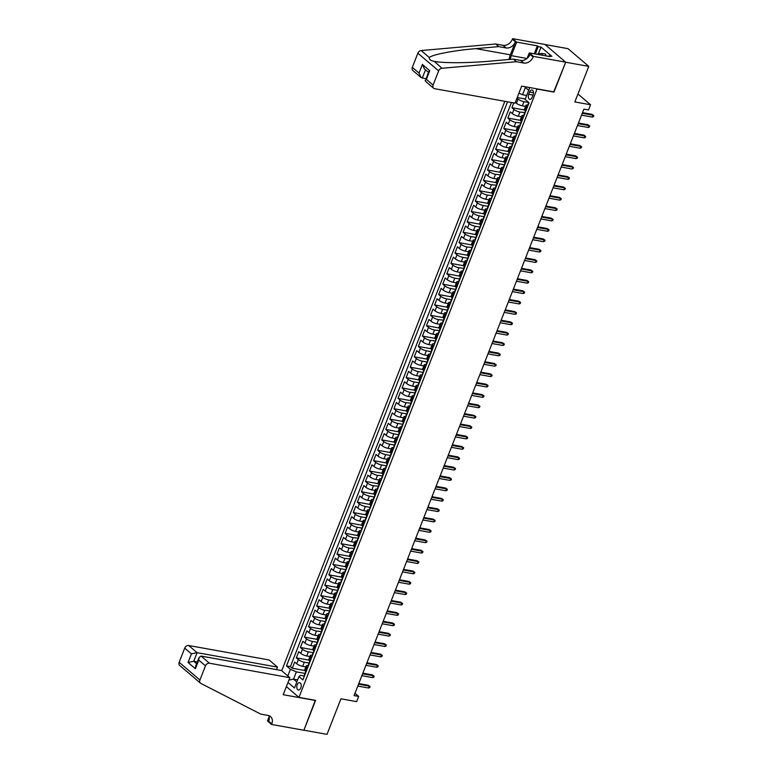 <?xml version="1.0" encoding="UTF-8"?>
<svg xmlns="http://www.w3.org/2000/svg" width="773" height="773" viewBox="0 0 773 773"><rect width="100%" height="100%" fill="white"/><g stroke="black" fill="none" stroke-linecap="round" stroke-linejoin="round"><path stroke-width="1.16" d="M300.813 687.864A3.701 2.155 -79.8 0 0 299.673 682.694A3.701 2.155 -79.8 0 0 297.228 684.801A3.701 2.155 -79.8 0 0 298.368 689.97A3.701 2.155 -79.8 0 0 300.813 687.864M504.846 101.302L281.701 670.713M545.013 44.534L568.01 48.66L588.775 66.381L574.841 101.939L590.553 104.761L577.953 94.006M286.368 686.617L298.967 697.372L315.597 700.357L303.905 730.195L327.008 734.35L340.941 698.802L356.643 701.623L358.682 696.434L354.971 693.265M553.729 91.871L565.672 62.236L588.775 66.381M517.214 97.553L525.292 99.012M513.803 102.915L511.919 107.718L524.432 109.959M521.485 116.771L518.277 116.192A4.619 1.208 21.4 0 1 512.344 113.612L510.296 111.872L507.851 118.095L520.364 120.346M517.417 127.149L514.209 126.579A4.619 1.208 21.4 0 1 508.276 123.999L506.228 122.25L503.783 128.473L516.296 130.724M513.349 137.536L510.141 136.956A4.619 1.208 21.4 0 1 504.209 134.376L502.16 132.627L499.716 138.86L512.228 141.101M509.281 147.914L506.073 147.334A4.619 1.208 21.4 0 1 500.141 144.754L498.092 143.005L495.648 149.237L508.161 151.489M505.213 158.291L502.006 157.721A4.619 1.208 21.4 0 1 496.073 155.141L494.024 153.392L491.58 159.615L504.093 161.866M501.146 168.669L497.938 168.099A4.619 1.208 21.4 0 1 492.005 165.519L489.956 163.77L487.512 169.992L500.025 172.244M497.078 179.056L493.87 178.476A4.619 1.208 21.4 0 1 487.937 175.896L485.879 174.147L483.444 180.38L495.957 182.621M493.01 189.433L489.802 188.854A4.619 1.208 21.4 0 1 483.869 186.274L481.811 184.525L479.376 190.757L491.889 193.008M488.942 199.811L485.734 199.241A4.619 1.208 21.4 0 1 479.801 196.661L477.743 194.912L475.308 201.135L487.821 203.386M484.874 210.188L481.666 209.618A4.619 1.208 21.4 0 1 475.733 207.038L473.675 205.289L471.24 211.522L483.753 213.763M480.806 220.576L477.598 219.996A4.619 1.208 21.4 0 1 471.665 217.416L469.607 215.667L467.172 221.899L479.685 224.141M476.738 230.953L473.53 230.373A4.619 1.208 21.4 0 1 467.597 227.793L465.539 226.054L463.104 232.277L475.617 234.528M472.67 241.331L469.462 240.761A4.619 1.208 21.4 0 1 463.529 238.181L461.471 236.432L459.036 242.654L471.549 244.906M468.602 251.718L465.394 251.138A4.619 1.208 21.4 0 1 459.462 248.558L457.403 246.809L454.968 253.042L467.481 255.283M464.534 262.095L461.326 261.516A4.619 1.208 21.4 0 1 455.384 258.936L453.336 257.187L450.901 263.419L463.414 265.67M460.466 272.473L457.258 271.903A4.619 1.208 21.4 0 1 451.316 269.323L449.268 267.574L446.833 273.797L459.346 276.048M456.399 282.85L453.191 282.28A4.619 1.208 21.4 0 1 447.248 279.7L445.2 277.951L442.765 284.174L455.278 286.425M452.331 293.238L449.123 292.658A4.619 1.208 21.4 0 1 443.18 290.078L441.132 288.329L438.697 294.561L451.21 296.803M448.263 303.615L445.055 303.035A4.619 1.208 21.4 0 1 439.112 300.455L437.064 298.707L434.629 304.939L447.142 307.19M444.195 313.993L440.987 313.423A4.619 1.208 21.4 0 1 435.044 310.843L432.996 309.094L430.561 315.316L443.074 317.568M440.127 324.37L436.919 323.8A4.619 1.208 21.4 0 1 430.976 321.22L428.928 319.471L426.493 325.704L439.006 327.945M436.059 334.757L432.851 334.178A4.619 1.208 21.4 0 1 426.909 331.598L424.86 329.849L422.425 336.081L434.938 338.332M431.991 345.135L428.783 344.565A4.619 1.208 21.4 0 1 422.841 341.985L420.792 340.236L418.357 346.459L430.87 348.71M427.923 355.512L424.715 354.942A4.619 1.208 21.4 0 1 418.773 352.362L416.724 350.613L414.289 356.836L426.802 359.087M423.855 365.9L420.647 365.32A4.619 1.208 21.4 0 1 414.705 362.74L412.656 360.991L410.221 367.223L422.734 369.465M419.787 376.277L416.579 375.697A4.619 1.208 21.4 0 1 410.637 373.117L408.588 371.369L406.154 377.601L418.666 379.852M415.719 386.655L412.511 386.085A4.619 1.208 21.4 0 1 406.569 383.505L404.521 381.756L402.086 387.978L414.599 390.23M411.651 397.032L408.444 396.462A4.619 1.208 21.4 0 1 402.501 393.882L400.453 392.133L398.018 398.366L410.531 400.607M407.584 407.419L404.376 406.84A4.619 1.208 21.4 0 1 398.433 404.26L396.385 402.511L393.95 408.743L406.463 410.985M403.516 417.797L400.308 417.217A4.619 1.208 21.4 0 1 394.365 414.637L392.317 412.898L389.882 419.121L402.395 421.372M399.448 428.174L396.24 427.604A4.619 1.208 21.4 0 1 390.297 425.024L388.249 423.275L385.814 429.498L398.327 431.749M395.38 438.562L392.172 437.982A4.619 1.208 21.4 0 1 386.229 435.402L384.181 433.653L381.746 439.885L394.259 442.127M391.312 448.939L388.104 448.359A4.619 1.208 21.4 0 1 382.162 445.779L380.113 444.031L377.678 450.263L390.191 452.514M387.244 459.317L384.036 458.747A4.619 1.208 21.4 0 1 378.094 456.167L376.045 454.418L373.61 460.64L386.123 462.892M383.176 469.694L379.968 469.124A4.619 1.208 21.4 0 1 374.026 466.544L371.977 464.795L369.542 471.018L382.055 473.269M379.108 480.081L375.9 479.502A4.619 1.208 21.4 0 1 369.958 476.922L367.909 475.173L365.474 481.405L377.987 483.647M375.04 490.459L371.832 489.879A4.619 1.208 21.4 0 1 365.89 487.299L363.841 485.55L361.406 491.783L373.919 494.034M370.972 500.836L367.764 500.266A4.619 1.208 21.4 0 1 361.822 497.686L359.774 495.937L357.339 502.16L369.852 504.411M366.904 511.214L363.697 510.644A4.619 1.208 21.4 0 1 357.754 508.064L355.706 506.315L353.271 512.547L365.784 514.789M362.837 521.601L359.629 521.021A4.619 1.208 21.4 0 1 353.686 518.441L351.638 516.693L349.203 522.925L361.716 525.167M358.769 531.979L355.561 531.399A4.619 1.208 21.4 0 1 349.618 528.819L347.57 527.08L345.135 533.302L357.648 535.554M354.701 542.356L351.493 541.786A4.619 1.208 21.4 0 1 345.55 539.206L343.502 537.457L341.067 543.68L353.58 545.931M350.633 552.743L347.425 552.164A4.619 1.208 21.4 0 1 341.482 549.584L339.434 547.835L336.999 554.067L349.512 556.309M346.565 563.121L343.357 562.541A4.619 1.208 21.4 0 1 337.415 559.961L335.366 558.212L332.931 564.445L345.444 566.696M342.497 573.498L339.289 572.928A4.619 1.208 21.4 0 1 333.347 570.348L331.298 568.599L328.863 574.822L341.376 577.073M338.429 583.876L335.221 583.306A4.619 1.208 21.4 0 1 329.279 580.726L327.23 578.977L324.795 585.2L337.308 587.451M334.361 594.263L331.153 593.683A4.619 1.208 21.4 0 1 325.211 591.103L323.162 589.355L320.727 595.587L333.24 597.829M330.293 604.641L327.085 604.061A4.619 1.208 21.4 0 1 321.143 601.481L319.094 599.732L316.659 605.964L329.172 608.216M326.225 615.018L323.017 614.448A4.619 1.208 21.4 0 1 317.075 611.868L315.026 610.119L312.592 616.342L325.104 618.593M322.157 625.396L318.949 624.826A4.619 1.208 21.4 0 1 313.007 622.246L310.959 620.497L308.524 626.729L321.037 628.971M318.089 635.783L314.882 635.203A4.619 1.208 21.4 0 1 308.939 632.623L306.891 630.874L304.456 637.107L316.969 639.358M314.022 646.16L310.814 645.59A4.619 1.208 21.4 0 1 304.871 643.01L302.823 641.261L300.388 647.484L312.901 649.735M309.954 656.538L306.746 655.968A4.619 1.208 21.4 0 1 300.803 653.388L298.755 651.639L296.32 657.862L308.833 660.113M590.553 104.761L588.524 109.95L583.895 109.119L354.063 695.603L358.682 696.434M529.602 92.035L528.703 94.316A3.585 2.087 -79.8 0 0 529.814 99.331A3.585 2.087 -79.8 0 0 532.182 97.292L533.08 95.002A3.585 2.087 -79.8 0 0 531.979 89.997A3.585 2.087 -79.8 0 0 529.602 92.035L533.486 92.731M298.967 697.372L537.1 88.876M304.011 675.979L300.397 675.322L298.948 676.578L302.881 679.931L529.061 102.79L525.128 99.437L529.602 88.016L528.877 87.397M298.948 676.578L294.474 687.999L287.991 682.462M287.817 675.931L290.416 669.292L286.483 665.94L507.571 101.794M309.461 663.118L304.311 662.19A4.619 1.208 -158.6 0 1 298.368 659.611L296.32 657.862M305.886 666.925L302.678 666.345L304.311 662.19M313.529 652.741L308.379 651.813A4.619 1.208 -158.6 0 1 302.436 649.233L300.388 647.484M317.597 642.363L312.447 641.435A4.619 1.208 -158.6 0 1 306.504 638.856L304.456 637.107M322.051 629.956L321.539 631.261A3.063 0.802 -158.6 0 0 321.607 631.58L316.515 631.058A4.619 1.208 -158.6 0 1 310.572 628.478L308.524 626.729M325.742 621.598L320.582 620.671A4.619 1.208 -158.6 0 1 314.64 618.091L312.592 616.342M330.187 609.201L329.675 610.506A3.063 0.802 -158.6 0 0 329.742 610.815L324.65 610.293A4.619 1.208 -158.6 0 1 318.708 607.713L316.659 605.964M333.878 600.843L328.718 599.916A4.619 1.208 -158.6 0 1 322.776 597.336L320.727 595.587M337.946 590.456L332.786 589.528A4.619 1.208 -158.6 0 1 326.844 586.949L324.795 585.2M342.014 580.079L336.854 579.151A4.619 1.208 -158.6 0 1 330.912 576.571L328.863 574.822M346.082 569.701L340.922 568.773A4.619 1.208 -158.6 0 1 334.98 566.194L332.931 564.445M350.527 557.294L350.014 558.599A3.063 0.802 -158.6 0 0 350.082 558.918L344.99 558.396A4.619 1.208 -158.6 0 1 339.047 555.816L336.999 554.067M354.594 546.917L354.082 548.221A3.063 0.802 -158.6 0 0 354.15 548.54L349.058 548.009A4.619 1.208 -158.6 0 1 343.115 545.429L341.067 543.68M358.662 536.539L358.15 537.844A3.063 0.802 -158.6 0 0 358.218 538.153L353.126 537.631A4.619 1.208 -158.6 0 1 347.183 535.051L345.135 533.302M362.353 528.181L357.194 527.254A4.619 1.208 -158.6 0 1 351.251 524.674L349.203 522.925M366.421 517.794L361.262 516.866A4.619 1.208 -158.6 0 1 355.319 514.287L353.271 512.547M370.489 507.417L365.329 506.489A4.619 1.208 -158.6 0 1 359.387 503.909L357.339 502.16M374.557 497.039L369.397 496.111A4.619 1.208 -158.6 0 1 363.455 493.532L361.406 491.783M379.002 484.632L378.49 485.946A3.063 0.802 -158.6 0 0 378.557 486.256L373.465 485.734A4.619 1.208 -158.6 0 1 367.523 483.154L365.474 481.405M383.07 474.255L382.558 475.559A3.063 0.802 -158.6 0 0 382.625 475.878L377.533 475.347A4.619 1.208 -158.6 0 1 371.591 472.767L369.542 471.018M386.761 465.897L381.601 464.969A4.619 1.208 -158.6 0 1 375.659 462.389L373.61 460.64M390.829 455.519L385.669 454.592A4.619 1.208 -158.6 0 1 379.727 452.012L377.678 450.263M394.897 445.132L389.737 444.214A4.619 1.208 -158.6 0 1 383.795 441.634L381.746 439.885M398.965 434.755L393.805 433.827A4.619 1.208 -158.6 0 1 387.862 431.247L385.814 429.498M403.033 424.377L397.873 423.449A4.619 1.208 -158.6 0 1 391.93 420.87L389.882 419.121M407.1 413.999L401.941 413.072A4.619 1.208 -158.6 0 1 395.998 410.492L393.95 408.743M411.545 401.593L411.033 402.897A3.063 0.802 -158.6 0 0 411.101 403.216L406.009 402.685A4.619 1.208 -158.6 0 1 400.066 400.105L398.018 398.366M415.613 391.215L415.101 392.52A3.063 0.802 -158.6 0 0 415.169 392.839L410.077 392.307A4.619 1.208 -158.6 0 1 404.134 389.727L402.086 387.978M419.304 382.857L414.144 381.93A4.619 1.208 -158.6 0 1 408.202 379.35L406.154 377.601M423.372 372.48L418.212 371.552A4.619 1.208 -158.6 0 1 412.27 368.972L410.221 367.223M427.44 362.093L422.28 361.165A4.619 1.208 -158.6 0 1 416.338 358.585L414.289 356.836M431.508 351.715L426.348 350.787A4.619 1.208 -158.6 0 1 420.406 348.208L418.357 346.459M435.953 339.308L435.441 340.622A3.063 0.802 -158.6 0 0 435.508 340.932L430.416 340.41A4.619 1.208 -158.6 0 1 424.474 337.83L422.425 336.081M440.021 328.931L439.508 330.235A3.063 0.802 -158.6 0 0 439.576 330.554L434.484 330.032A4.619 1.208 -158.6 0 1 428.542 327.452L426.493 325.704M444.089 318.553L443.576 319.858A3.063 0.802 -158.6 0 0 443.644 320.177L438.552 319.645A4.619 1.208 -158.6 0 1 432.609 317.065L430.561 315.316M447.78 310.195L442.62 309.268A4.619 1.208 -158.6 0 1 436.677 306.688L434.629 304.939M451.847 299.818L446.688 298.89A4.619 1.208 -158.6 0 1 440.745 296.31L438.697 294.561M455.915 289.431L450.756 288.503A4.619 1.208 -158.6 0 1 444.813 285.923L442.765 284.174M459.983 279.053L454.824 278.125A4.619 1.208 -158.6 0 1 448.881 275.546L446.833 273.797M464.428 266.646L463.916 267.96A3.063 0.802 -158.6 0 0 463.984 268.27L458.891 267.748A4.619 1.208 -158.6 0 1 452.949 265.168L450.901 263.419M468.119 258.298L462.959 257.37A4.619 1.208 -158.6 0 1 457.017 254.79L454.968 253.042M472.564 245.891L472.052 247.196A3.063 0.802 -158.6 0 0 472.119 247.515L467.027 246.983A4.619 1.208 -158.6 0 1 461.085 244.403L459.036 242.654M476.255 237.533L471.095 236.606A4.619 1.208 -158.6 0 1 465.153 234.026L463.104 232.277M480.323 227.156L475.163 226.228A4.619 1.208 -158.6 0 1 469.221 223.648L467.172 221.899M484.391 216.769L479.231 215.841A4.619 1.208 -158.6 0 1 473.289 213.261L471.24 211.522M488.459 206.391L483.299 205.463A4.619 1.208 -158.6 0 1 477.356 202.884L475.308 201.135M492.903 193.994L492.391 195.298A3.063 0.802 -158.6 0 0 492.459 195.608L487.367 195.086A4.619 1.208 -158.6 0 1 481.424 192.506L479.376 190.757M496.971 183.607L496.459 184.921A3.063 0.802 -158.6 0 0 496.527 185.23L491.435 184.708A4.619 1.208 -158.6 0 1 485.492 182.128L483.444 180.38M501.039 173.229L500.527 174.534A3.063 0.802 -158.6 0 0 500.595 174.853L495.503 174.321A4.619 1.208 -158.6 0 1 489.56 171.741L487.512 169.992M504.73 164.871L499.571 163.944A4.619 1.208 -158.6 0 1 493.628 161.364L491.58 159.615M508.798 154.494L503.638 153.566A4.619 1.208 -158.6 0 1 497.696 150.986L495.648 149.237M512.866 144.107L507.706 143.189A4.619 1.208 -158.6 0 1 501.764 140.609L499.716 138.86M517.311 131.71L516.799 133.014A3.063 0.802 -158.6 0 0 516.866 133.333L511.774 132.801A4.619 1.208 -158.6 0 1 505.832 130.222L503.783 128.473M521.379 121.332L520.867 122.636A3.063 0.802 -158.6 0 0 520.934 122.946L515.842 122.424A4.619 1.208 -158.6 0 1 509.9 119.844L507.851 118.095M525.447 110.945L524.935 112.259A3.063 0.802 -158.6 0 0 525.002 112.568L519.91 112.046A4.619 1.208 -158.6 0 1 513.968 109.466L511.919 107.718M525.553 106.394L522.345 105.814A4.619 1.208 -158.6 0 1 516.412 103.234L515.34 102.326M528.732 102.519L523.978 101.659A4.619 1.208 -158.6 0 1 518.036 99.079L516.973 98.171M511.455 102.49L290.368 666.645L292.252 668.249L304.765 670.491M302.678 666.345A4.619 1.208 21.4 0 1 296.735 663.765L294.687 662.017L292.252 668.249M525.756 111.215L524.944 110.52A4.619 1.208 -158.6 0 1 524.336 109.495L525.959 105.341A4.619 1.208 -158.6 0 1 527.746 105.07M527.379 107.061L526.568 106.365A4.619 1.208 -158.6 0 1 525.959 105.341M523.311 117.438L522.5 116.742A4.619 1.208 -158.6 0 1 521.891 115.718A4.619 1.208 -158.6 0 1 523.679 115.448A3.063 0.802 -158.6 0 0 523.891 115.979M521.891 115.718L520.268 119.873A4.619 1.208 21.4 0 0 520.876 120.897L521.688 121.593M519.243 127.825L518.432 127.12A4.619 1.208 -158.6 0 1 517.823 126.105A4.619 1.208 -158.6 0 1 519.611 125.825M517.823 126.105L516.2 130.251A4.619 1.208 21.4 0 0 516.808 131.275L517.62 131.97M515.176 138.203L514.364 137.507A4.619 1.208 -158.6 0 1 513.755 136.483A4.619 1.208 -158.6 0 1 515.543 136.212M513.755 136.483L512.132 140.638A4.619 1.208 21.4 0 0 512.741 141.652L513.552 142.358M511.108 148.58L510.296 147.885A4.619 1.208 -158.6 0 1 509.687 146.86A4.619 1.208 -158.6 0 1 511.475 146.59M509.687 146.86L508.064 151.015A4.619 1.208 21.4 0 0 508.673 152.039L509.484 152.735M507.04 158.958L506.228 158.262A4.619 1.208 -158.6 0 1 505.619 157.248A4.619 1.208 -158.6 0 1 507.407 156.967M505.619 157.248L503.996 161.393A4.619 1.208 21.4 0 0 504.605 162.417L505.416 163.113M502.972 169.345L502.16 168.649A4.619 1.208 -158.6 0 1 501.551 167.625A4.619 1.208 -158.6 0 1 503.339 167.345A3.063 0.802 -158.6 0 0 503.552 167.876M501.551 167.625L499.928 171.78A4.619 1.208 21.4 0 0 500.537 172.794L501.348 173.49M498.904 179.722L498.092 179.027A4.619 1.208 -158.6 0 1 497.483 178.003A4.619 1.208 -158.6 0 1 499.271 177.732A3.063 0.802 -158.6 0 0 499.484 178.254M497.483 178.003L495.86 182.157A4.619 1.208 21.4 0 0 496.469 183.182L497.281 183.877M494.836 190.1L494.024 189.404A4.619 1.208 -158.6 0 1 493.416 188.38A4.619 1.208 -158.6 0 1 495.203 188.11A3.063 0.802 -158.6 0 0 495.416 188.641M493.416 188.38L491.792 192.535A4.619 1.208 21.4 0 0 492.401 193.559L493.213 194.255M490.768 200.478L489.956 199.782A4.619 1.208 -158.6 0 1 489.348 198.767A4.619 1.208 -158.6 0 1 491.135 198.487M489.348 198.767L487.724 202.913A4.619 1.208 21.4 0 0 488.333 203.937L489.145 204.632M486.7 210.865L485.888 210.169A4.619 1.208 -158.6 0 1 485.28 209.145A4.619 1.208 -158.6 0 1 487.067 208.874M485.28 209.145L483.656 213.3A4.619 1.208 21.4 0 0 484.265 214.314L485.077 215.01M482.632 221.242L481.821 220.547A4.619 1.208 -158.6 0 1 481.212 219.522A4.619 1.208 -158.6 0 1 482.999 219.252M481.212 219.522L479.589 223.677A4.619 1.208 21.4 0 0 480.197 224.701L481.009 225.397M478.564 231.62L477.753 230.924A4.619 1.208 -158.6 0 1 477.144 229.9A4.619 1.208 -158.6 0 1 478.931 229.629M477.144 229.9L475.521 234.055A4.619 1.208 21.4 0 0 476.129 235.079L476.941 235.775M474.496 242.007L473.685 241.311A4.619 1.208 -158.6 0 1 473.076 240.287A4.619 1.208 -158.6 0 1 474.864 240.007A3.063 0.802 -158.6 0 0 475.076 240.538M473.076 240.287L471.453 244.432A4.619 1.208 21.4 0 0 472.061 245.456L472.873 246.152M470.428 252.385L469.617 251.689A4.619 1.208 -158.6 0 1 469.008 250.665A4.619 1.208 -158.6 0 1 470.796 250.394A3.063 0.802 -158.6 0 0 471.008 250.916M469.008 250.665L467.385 254.819A4.619 1.208 21.4 0 0 467.994 255.834L468.805 256.539M466.361 262.762L465.549 262.066A4.619 1.208 -158.6 0 1 464.94 261.042A4.619 1.208 -158.6 0 1 466.728 260.772M464.94 261.042L463.317 265.197A4.619 1.208 21.4 0 0 463.916 266.221L464.737 266.917M462.293 273.14L461.481 272.444A4.619 1.208 -158.6 0 1 460.872 271.429A4.619 1.208 -158.6 0 1 462.66 271.149M460.872 271.429L459.249 275.575A4.619 1.208 21.4 0 0 459.848 276.599L460.669 277.294M458.225 283.527L457.413 282.831A4.619 1.208 -158.6 0 1 456.804 281.807A4.619 1.208 -158.6 0 1 458.592 281.527M456.804 281.807L455.181 285.962A4.619 1.208 21.4 0 0 455.78 286.976L456.601 287.672M454.157 293.904L453.345 293.209A4.619 1.208 -158.6 0 1 452.736 292.184A4.619 1.208 -158.6 0 1 454.524 291.914M452.736 292.184L451.113 296.339A4.619 1.208 21.4 0 0 451.712 297.363L452.534 298.059M450.089 304.282L449.277 303.586A4.619 1.208 -158.6 0 1 448.669 302.562A4.619 1.208 -158.6 0 1 450.456 302.291M448.669 302.562L447.045 306.717A4.619 1.208 21.4 0 0 447.644 307.741L448.466 308.437M446.021 314.669L445.209 313.964A4.619 1.208 -158.6 0 1 444.601 312.949A4.619 1.208 -158.6 0 1 446.388 312.669M444.601 312.949L442.977 317.094A4.619 1.208 21.4 0 0 443.576 318.118L444.398 318.814M441.953 325.046L441.141 324.351A4.619 1.208 -158.6 0 1 440.533 323.327A4.619 1.208 -158.6 0 1 442.32 323.056A3.063 0.802 -158.6 0 0 442.533 323.578M440.533 323.327L438.909 327.481A4.619 1.208 21.4 0 0 439.508 328.496L440.33 329.192M437.885 335.424L437.074 334.728A4.619 1.208 -158.6 0 1 436.465 333.704A4.619 1.208 -158.6 0 1 438.252 333.434A3.063 0.802 -158.6 0 0 438.465 333.965M436.465 333.704L434.841 337.859A4.619 1.208 21.4 0 0 435.441 338.883L436.262 339.579M433.817 345.802L433.006 345.106A4.619 1.208 -158.6 0 1 432.397 344.091A4.619 1.208 -158.6 0 1 434.184 343.811M432.397 344.091L430.774 348.236A4.619 1.208 21.4 0 0 431.373 349.261L432.194 349.956M429.749 356.189L428.938 355.493A4.619 1.208 -158.6 0 1 428.329 354.469A4.619 1.208 -158.6 0 1 430.117 354.189M428.329 354.469L426.706 358.614A4.619 1.208 21.4 0 0 427.305 359.638L428.126 360.334M425.681 366.566L424.87 365.871A4.619 1.208 -158.6 0 1 424.261 364.846A4.619 1.208 -158.6 0 1 426.049 364.576M424.261 364.846L422.638 369.001A4.619 1.208 21.4 0 0 423.237 370.025L424.058 370.721M421.614 376.944L420.802 376.248A4.619 1.208 -158.6 0 1 420.193 375.224A4.619 1.208 -158.6 0 1 421.981 374.953M420.193 375.224L418.57 379.379A4.619 1.208 21.4 0 0 419.169 380.403L419.99 381.099M417.546 387.321L416.734 386.626A4.619 1.208 -158.6 0 1 416.125 385.611A4.619 1.208 -158.6 0 1 417.913 385.331A3.063 0.802 -158.6 0 0 418.125 385.862M416.125 385.611L414.502 389.756A4.619 1.208 21.4 0 0 415.101 390.78L415.922 391.476M413.478 397.709L412.666 397.013A4.619 1.208 -158.6 0 1 412.057 395.989A4.619 1.208 -158.6 0 1 413.845 395.718A3.063 0.802 -158.6 0 0 414.057 396.24M412.057 395.989L410.434 400.143A4.619 1.208 21.4 0 0 411.033 401.158L411.854 401.854M409.41 408.086L408.598 407.39A4.619 1.208 -158.6 0 1 407.989 406.366A4.619 1.208 -158.6 0 1 409.777 406.096A3.063 0.802 -158.6 0 0 409.99 406.617M407.989 406.366L406.366 410.521A4.619 1.208 21.4 0 0 406.965 411.545L407.786 412.241M405.342 418.464L404.53 417.768A4.619 1.208 -158.6 0 1 403.921 416.744A4.619 1.208 -158.6 0 1 405.709 416.473M403.921 416.744L402.298 420.899A4.619 1.208 21.4 0 0 402.897 421.923L403.719 422.618M401.274 428.851L400.462 428.145A4.619 1.208 -158.6 0 1 399.854 427.131A4.619 1.208 -158.6 0 1 401.641 426.851M399.854 427.131L398.23 431.276A4.619 1.208 21.4 0 0 398.829 432.3L399.651 432.996M397.206 439.228L396.394 438.533A4.619 1.208 -158.6 0 1 395.786 437.508A4.619 1.208 -158.6 0 1 397.573 437.238M395.786 437.508L394.162 441.663A4.619 1.208 21.4 0 0 394.761 442.678L395.583 443.383M393.138 449.606L392.326 448.91A4.619 1.208 -158.6 0 1 391.718 447.886A4.619 1.208 -158.6 0 1 393.505 447.615A3.063 0.802 -158.6 0 0 393.718 448.147M391.718 447.886L390.094 452.041A4.619 1.208 21.4 0 0 390.694 453.065L391.515 453.761M389.07 459.983L388.259 459.288A4.619 1.208 -158.6 0 1 387.65 458.273A4.619 1.208 -158.6 0 1 389.437 457.993A3.063 0.802 -158.6 0 0 389.65 458.524M387.65 458.273L386.027 462.418A4.619 1.208 21.4 0 0 386.626 463.442L387.447 464.138M385.002 470.371L384.191 469.675A4.619 1.208 -158.6 0 1 383.582 468.651A4.619 1.208 -158.6 0 1 385.369 468.37M383.582 468.651L381.959 472.805A4.619 1.208 21.4 0 0 382.558 473.82L383.379 474.516M380.934 480.748L380.123 480.052A4.619 1.208 -158.6 0 1 379.514 479.028A4.619 1.208 -158.6 0 1 381.302 478.758A3.063 0.802 -158.6 0 0 381.514 479.279M379.514 479.028L377.891 483.183A4.619 1.208 21.4 0 0 378.49 484.207L379.311 484.903M376.866 491.126L376.055 490.43A4.619 1.208 -158.6 0 1 375.446 489.406A4.619 1.208 -158.6 0 1 377.234 489.135M375.446 489.406L373.823 493.561A4.619 1.208 21.4 0 0 374.422 494.585L375.243 495.28M372.799 501.503L371.987 500.807A4.619 1.208 -158.6 0 1 371.378 499.793A4.619 1.208 -158.6 0 1 373.166 499.513M371.378 499.793L369.755 503.938A4.619 1.208 21.4 0 0 370.354 504.962L371.175 505.658M368.731 511.89L367.919 511.195A4.619 1.208 -158.6 0 1 367.31 510.17A4.619 1.208 -158.6 0 1 369.098 509.9M367.31 510.17L365.687 514.325A4.619 1.208 21.4 0 0 366.286 515.34L367.107 516.035M364.663 522.268L363.851 521.572A4.619 1.208 -158.6 0 1 363.242 520.548A4.619 1.208 -158.6 0 1 365.03 520.277M363.242 520.548L361.619 524.703A4.619 1.208 21.4 0 0 362.218 525.727L363.039 526.423M360.595 532.645L359.783 531.95A4.619 1.208 -158.6 0 1 359.174 530.925A4.619 1.208 -158.6 0 1 360.962 530.655A3.063 0.802 -158.6 0 0 361.175 531.186M359.174 530.925L357.551 535.08A4.619 1.208 21.4 0 0 358.15 536.104L358.972 536.8M356.527 543.033L355.715 542.337A4.619 1.208 -158.6 0 1 355.107 541.313A4.619 1.208 -158.6 0 1 356.894 541.032A3.063 0.802 -158.6 0 0 357.107 541.564M355.107 541.313L353.483 545.458A4.619 1.208 21.4 0 0 354.082 546.482L354.904 547.178M352.459 553.41L351.647 552.714A4.619 1.208 -158.6 0 1 351.039 551.69A4.619 1.208 -158.6 0 1 352.826 551.42A3.063 0.802 -158.6 0 0 353.039 551.941M351.039 551.69L349.415 555.845A4.619 1.208 21.4 0 0 350.014 556.869L350.836 557.565M348.391 563.788L347.579 563.092A4.619 1.208 -158.6 0 1 346.971 562.068A4.619 1.208 -158.6 0 1 348.758 561.797M346.971 562.068L345.347 566.223A4.619 1.208 21.4 0 0 345.946 567.247L346.768 567.942M344.323 574.165L343.512 573.469A4.619 1.208 -158.6 0 1 342.903 572.455A4.619 1.208 -158.6 0 1 344.69 572.175M342.903 572.455L341.279 576.6A4.619 1.208 21.4 0 0 341.879 577.624L342.7 578.32M340.255 584.552L339.444 583.857A4.619 1.208 -158.6 0 1 338.835 582.832A4.619 1.208 -158.6 0 1 340.622 582.562M338.835 582.832L337.212 586.987A4.619 1.208 21.4 0 0 337.811 588.002L338.632 588.697M336.187 594.93L335.376 594.234A4.619 1.208 -158.6 0 1 334.767 593.21A4.619 1.208 -158.6 0 1 336.555 592.939A3.063 0.802 -158.6 0 0 336.767 593.461M334.767 593.21L333.144 597.365A4.619 1.208 21.4 0 0 333.743 598.389L334.564 599.085M332.119 605.307L331.308 604.612A4.619 1.208 -158.6 0 1 330.699 603.587A4.619 1.208 -158.6 0 1 332.487 603.317A3.063 0.802 -158.6 0 0 332.699 603.848M330.699 603.587L329.076 607.742A4.619 1.208 21.4 0 0 329.675 608.766L330.496 609.462M328.052 615.695L327.24 614.989A4.619 1.208 -158.6 0 1 326.631 613.975A4.619 1.208 -158.6 0 1 328.419 613.694A3.063 0.802 -158.6 0 0 328.631 614.226M326.631 613.975L325.008 618.12A4.619 1.208 21.4 0 0 325.607 619.144L326.428 619.84M323.984 626.072L323.172 625.376A4.619 1.208 -158.6 0 1 322.563 624.352A4.619 1.208 -158.6 0 1 324.351 624.082M322.563 624.352L320.94 628.507A4.619 1.208 21.4 0 0 321.539 629.522L322.36 630.217M319.916 636.45L319.104 635.754A4.619 1.208 -158.6 0 1 318.495 634.73A4.619 1.208 -158.6 0 1 320.283 634.459M318.495 634.73L316.872 638.885A4.619 1.208 21.4 0 0 317.471 639.909L318.292 640.604M315.848 646.827L315.036 646.131A4.619 1.208 -158.6 0 1 314.427 645.117A4.619 1.208 -158.6 0 1 316.215 644.837M314.427 645.117L312.804 649.262A4.619 1.208 21.4 0 0 313.403 650.286L314.225 650.982M311.78 657.214L310.968 656.519A4.619 1.208 -158.6 0 1 310.36 655.494A4.619 1.208 -158.6 0 1 312.147 655.214M310.36 655.494L308.736 659.64A4.619 1.208 21.4 0 0 309.335 660.664L310.157 661.359M307.712 667.592L306.9 666.896A4.619 1.208 -158.6 0 1 306.292 665.872A4.619 1.208 -158.6 0 1 308.079 665.601A3.063 0.802 -158.6 0 0 308.292 666.123M306.292 665.872L304.668 670.027A4.619 1.208 21.4 0 0 305.267 671.051L306.089 671.747M528.703 90.306L525.389 87.475L522.538 94.741L518.934 93.175M526.674 95.485L522.538 94.741M553.98 92.074L537.351 89.088M297.653 679.882L293.508 679.138L296.832 681.979M305.393 673.505L296.359 671.872L293.508 679.138L288.918 680.095M290.368 666.645L286.483 665.94M290.416 669.292L296.359 671.872M525.389 87.475L524.877 86.682M527.959 105.592A3.063 0.802 -158.6 0 1 527.737 105.089L528.51 103.118A3.063 0.802 21.4 0 0 528.577 103.437L528.8 103.437M529.012 102.896L528.935 102.906A3.063 0.802 21.4 0 0 528.51 103.118M582.262 113.283L593.026 115.216L592.021 114.356L593.838 115.66L593.026 115.216L592.292 117.09L581.538 115.158M592.021 114.356L582.513 112.645M593.838 115.66L593.432 116.694L592.292 117.09M536.539 54.207L541.825 53.405L545.525 54.071L546.086 55.917M541.825 53.405L542.385 55.25M515.031 103.138L434.629 88.692A3.469 2.667 130.5 0 1 433.605 88.219A3.469 2.667 130.5 0 1 433.083 85.078L438.639 70.913L417.864 53.192A3.469 2.667 -49.5 0 1 421.159 50.545L495.657 43.993L503.049 45.327A8.088 6.223 130.5 0 0 512.364 39.22L512.586 38.65L544.926 44.457L565.701 62.178L554.038 91.919L521.698 86.112L515.031 103.138M495.657 43.993L498.73 46.622L475.888 48.631C453.906 50.419 431.943 54.632 429.373 57.55C428.986 59.308 430.435 60.545 433.711 61.26C442.011 63.222 468.825 63.154 490.507 61.106L513.349 59.096L520.741 60.429A8.088 6.223 130.5 0 0 530.056 54.323L533.128 56.941L533.351 56.371L565.701 62.178M513.349 59.096L516.422 61.714L523.814 63.048A8.088 6.223 130.5 0 0 533.128 56.941M475.888 48.631L510.354 54.815L515.436 41.839A8.088 6.223 130.5 0 1 506.122 47.945L498.73 46.622M412.309 67.357L419.024 73.077L421.082 77.522L412.84 70.488A3.469 2.667 -49.5 0 1 412.309 67.357L417.864 53.192M516.422 61.714L441.924 68.266L434.339 61.376M534.24 53.791L537.351 45.839L538.25 46.612L535.36 53.994M548.859 56.419L549.081 55.849L551.854 56.352L541.023 47.105L538.25 46.612M549.081 55.849L549.98 56.622L529.283 52.902L533.351 56.371M512.586 38.65L516.654 42.119L511.349 55.666A12.996 7.575 -79.8 0 0 510.277 59.366M537.351 45.839L516.654 42.119M425.846 78.778L421.082 77.522M510.354 54.815A15.045 8.764 -79.8 0 0 509.04 59.473M527.138 58.381L529.283 52.902M441.924 68.266A3.469 2.667 130.5 0 0 438.639 70.913M541.023 47.105L538.346 53.926M419.024 73.077L422.396 64.468L424.454 68.913L428.397 72.276M422.396 64.468L429.749 70.739L428.561 71.85L425.363 81.184L433.605 88.219M429.749 70.739L426.377 79.358L425.179 80.469M276.502 669.621L277.488 667.118L269.101 659.958L188.699 645.513L197.096 652.673L193.723 661.292L196.603 663.746M277.488 667.118L197.096 652.673L191.414 653.852L184.708 648.132L179.162 662.297L199.927 680.018A3.469 2.667 130.5 0 0 200.449 683.158A3.469 2.667 130.5 0 0 200.854 683.419L260.752 714.117L268.144 715.44A8.088 6.223 -49.5 0 1 270.54 716.561A8.088 6.223 -49.5 0 1 271.767 723.866L271.536 724.446L303.886 730.253L315.287 700.299M315.539 700.512L283.198 694.705L289.865 677.679L209.473 663.234A3.469 2.667 130.5 0 0 205.483 665.853L199.927 680.018M271.536 724.446L267.468 720.967L269.13 716.745M289.865 677.679L281.478 670.52L201.077 656.074L209.473 663.234M188.245 672.742L179.684 665.437A3.469 2.667 -49.5 0 1 179.162 662.297M184.708 648.132A3.469 2.667 -49.5 0 1 188.699 645.513M188.293 672.713L200.449 683.158M268.724 715.576A8.088 6.223 -49.5 0 1 268.695 721.248L271.767 723.866M197.308 661.939L193.723 661.292L188.042 662.471L191.414 653.852M205.483 665.853L198.767 660.132L199.057 657.485L201.077 656.074M198.767 660.132L195.395 668.742L195.675 666.094L199.057 657.485M524.944 113.273L524.867 113.283A3.063 0.802 21.4 0 0 524.442 113.505A3.063 0.802 21.4 0 0 524.509 113.815L524.732 113.815M578.194 123.661L588.958 125.603L587.953 124.733L589.77 126.038L588.958 125.603L588.224 127.468L577.47 125.535M587.953 124.733L578.446 123.033M589.77 126.038L589.364 127.072L588.224 127.468M519.823 126.357A3.063 0.802 -158.6 0 1 519.601 125.854L520.374 123.883A3.063 0.802 21.4 0 0 520.442 124.192L520.664 124.202M520.876 123.661L520.799 123.67A3.063 0.802 21.4 0 0 520.374 123.883M574.126 134.048L584.89 135.98L583.886 135.12L585.702 136.415L584.89 135.98L584.156 137.845L573.402 135.913M583.886 135.12L574.378 133.41M585.702 136.415L585.296 137.459L584.156 137.845M515.755 136.734A3.063 0.802 -158.6 0 1 515.533 136.232L516.306 134.26A3.063 0.802 21.4 0 0 516.374 134.579L516.596 134.579M516.808 134.038L516.731 134.048A3.063 0.802 21.4 0 0 516.306 134.26M570.059 144.425L580.823 146.358L579.818 145.498L581.634 146.802L580.823 146.358L580.088 148.223L569.334 146.29M579.818 145.498L570.31 143.788M581.634 146.802L581.228 147.836L580.088 148.223M511.687 147.121A3.063 0.802 -158.6 0 1 511.465 146.609L512.238 144.638A3.063 0.802 21.4 0 0 512.306 144.957L512.528 144.957M512.741 144.416L512.663 144.425A3.063 0.802 21.4 0 0 512.238 144.638M512.876 144.087L512.799 143.71A3.063 0.802 -158.6 0 1 512.731 143.392L513.243 142.087M565.991 154.803L576.755 156.735L575.75 155.875L577.566 157.18L576.755 156.735L576.02 158.61L565.266 156.677M575.75 155.875L566.242 154.165M577.566 157.18L577.16 158.214L576.02 158.61M507.619 157.499A3.063 0.802 -158.6 0 1 507.397 156.996L508.17 155.025A3.063 0.802 21.4 0 0 508.238 155.334L508.46 155.334M508.673 154.793L508.595 154.803A3.063 0.802 21.4 0 0 508.17 155.025M508.808 154.465L508.731 154.088A3.063 0.802 -158.6 0 1 508.663 153.779L509.175 152.465M561.923 165.19L572.687 167.123L571.682 166.253L573.498 167.557L572.687 167.123L571.952 168.987L561.198 167.055M571.682 166.253L562.174 164.552M573.498 167.557L573.093 168.601L571.952 168.987M504.605 165.18L504.527 165.19A3.063 0.802 21.4 0 0 504.102 165.403A3.063 0.802 21.4 0 0 504.17 165.712L504.392 165.722M504.74 164.842L504.663 164.475A3.063 0.802 -158.6 0 1 504.595 164.156L505.107 162.852M557.855 175.568L568.619 177.5L567.614 176.64L569.43 177.935L568.619 177.5L567.884 179.365L557.13 177.432M567.614 176.64L558.106 174.93M569.43 177.935L569.025 178.978L567.884 179.365M500.537 175.558L500.46 175.568A3.063 0.802 21.4 0 0 500.034 175.78A3.063 0.802 21.4 0 0 500.102 176.099L500.324 176.099M553.787 185.945L564.551 187.878L563.546 187.018L565.363 188.322L564.551 187.878L563.817 189.752L553.062 187.82M563.546 187.018L554.038 185.307M565.363 188.322L564.957 189.356L563.817 189.752M496.469 185.935L496.392 185.945A3.063 0.802 21.4 0 0 495.966 186.158A3.063 0.802 21.4 0 0 496.034 186.477L496.256 186.477M549.719 196.323L560.483 198.255L559.478 197.395L561.295 198.7L560.483 198.255L559.749 200.13L548.994 198.197M559.478 197.395L549.97 195.695M561.295 198.7L560.889 199.734L559.749 200.13M491.348 199.019A3.063 0.802 -158.6 0 1 491.126 198.516L491.899 196.545A3.063 0.802 21.4 0 0 491.966 196.854L492.188 196.864M492.401 196.323L492.324 196.332A3.063 0.802 21.4 0 0 491.899 196.545M545.651 206.71L556.415 208.642L555.41 207.782L557.227 209.077L556.415 208.642L555.681 210.507L544.926 208.575M555.41 207.782L545.902 206.072M557.227 209.077L556.821 210.121L555.681 210.507M487.28 209.396A3.063 0.802 -158.6 0 1 487.058 208.894L487.831 206.922A3.063 0.802 21.4 0 0 487.898 207.241L488.121 207.241M488.333 206.7L488.256 206.71A3.063 0.802 21.4 0 0 487.831 206.922M488.468 206.362L488.391 205.995A3.063 0.802 -158.6 0 1 488.323 205.676L488.836 204.372M541.583 217.087L552.347 219.02L551.342 218.16L553.159 219.464L552.347 219.02L551.613 220.885L540.858 218.952M551.342 218.16L541.834 216.45M553.159 219.464L552.753 220.498L551.613 220.885M483.212 219.774A3.063 0.802 -158.6 0 1 482.99 219.271L483.763 217.3A3.063 0.802 21.4 0 0 483.83 217.619L484.053 217.619M484.265 217.078L484.188 217.087A3.063 0.802 21.4 0 0 483.763 217.3M484.4 216.749L484.323 216.372A3.063 0.802 -158.6 0 1 484.256 216.054L484.768 214.749M537.515 227.465L548.279 229.397L547.274 228.537L549.091 229.842L548.279 229.397L547.545 231.272L536.791 229.339M547.274 228.537L537.766 226.827M549.091 229.842L548.685 230.876L547.545 231.272M479.144 230.161A3.063 0.802 -158.6 0 1 478.922 229.658L479.695 227.687A3.063 0.802 21.4 0 0 479.762 227.996L479.985 227.996M480.197 227.455L480.12 227.465A3.063 0.802 21.4 0 0 479.695 227.687M480.333 227.127L480.255 226.75A3.063 0.802 -158.6 0 1 480.188 226.441L480.7 225.127M533.447 237.852L544.211 239.785L543.206 238.915L545.023 240.219L544.211 239.785L543.477 241.649L532.723 239.717M543.206 238.915L533.699 237.214M545.023 240.219L544.617 241.253L543.477 241.649M476.129 237.842L476.052 237.852A3.063 0.802 21.4 0 0 475.627 238.065A3.063 0.802 21.4 0 0 475.695 238.374L475.917 238.384M476.265 237.504L476.187 237.127A3.063 0.802 -158.6 0 1 476.12 236.818L476.632 235.514M529.379 248.23L540.143 250.162L539.139 249.302L540.955 250.597L540.143 250.162L539.409 252.027L528.655 250.094M539.139 249.302L529.631 247.592M540.955 250.597L540.549 251.64L539.409 252.027M472.061 248.22L471.984 248.23A3.063 0.802 21.4 0 0 471.559 248.442A3.063 0.802 21.4 0 0 471.627 248.761L471.849 248.761M525.311 258.607L536.076 260.54L535.071 259.68L536.887 260.984L536.076 260.54L535.341 262.414L524.587 260.472M535.071 259.68L525.563 257.969M536.887 260.984L536.481 262.018L535.341 262.414M466.94 261.303A3.063 0.802 -158.6 0 1 466.718 260.801L467.491 258.82A3.063 0.802 21.4 0 0 467.559 259.139L467.781 259.139M467.994 258.597L467.916 258.607A3.063 0.802 21.4 0 0 467.491 258.82M468.129 258.269L468.051 257.892A3.063 0.802 -158.6 0 1 467.984 257.573L468.496 256.269M521.244 268.985L532.008 270.917L531.003 270.057L532.819 271.362L532.008 270.917L531.273 272.792L520.519 270.859M531.003 270.057L521.495 268.357M532.819 271.362L532.413 272.396L531.273 272.792M462.872 271.681A3.063 0.802 -158.6 0 1 462.65 271.178L463.423 269.207A3.063 0.802 21.4 0 0 463.491 269.516L463.713 269.516M463.926 268.975L463.848 268.985A3.063 0.802 21.4 0 0 463.423 269.207M517.176 279.372L527.94 281.304L526.935 280.435L528.751 281.739L527.94 281.304L527.205 283.169L516.451 281.237M526.935 280.435L517.427 278.734M528.751 281.739L528.346 282.783L527.205 283.169M458.804 282.058A3.063 0.802 -158.6 0 1 458.582 281.556L459.355 279.584A3.063 0.802 21.4 0 0 459.423 279.894L459.645 279.903M459.858 279.362L459.78 279.372A3.063 0.802 21.4 0 0 459.355 279.584M459.993 279.024L459.916 278.657A3.063 0.802 -158.6 0 1 459.848 278.338L460.36 277.034M513.108 289.749L523.872 291.682L522.867 290.822L524.683 292.117L523.872 291.682L523.137 293.547L512.383 291.614M522.867 290.822L513.359 289.112M524.683 292.117L524.278 293.16L523.137 293.547M454.737 292.436A3.063 0.802 -158.6 0 1 454.514 291.933L455.287 289.962A3.063 0.802 21.4 0 0 455.355 290.281L455.577 290.281M455.79 289.74L455.712 289.749A3.063 0.802 21.4 0 0 455.287 289.962M455.925 289.411L455.848 289.034A3.063 0.802 -158.6 0 1 455.78 288.716L456.292 287.411M509.04 300.127L519.804 302.059L518.789 301.199L520.615 302.504L519.804 302.059L519.07 303.934L508.315 302.001M518.789 301.199L509.291 299.489M520.615 302.504L520.21 303.538L519.07 303.934M450.669 302.823A3.063 0.802 -158.6 0 1 450.446 302.32L451.219 300.339A3.063 0.802 21.4 0 0 451.287 300.658L451.509 300.658M451.722 300.117L451.645 300.127A3.063 0.802 21.4 0 0 451.219 300.339M451.857 299.789L451.78 299.412A3.063 0.802 -158.6 0 1 451.712 299.103L452.224 297.789M504.972 310.504L515.736 312.447L514.721 311.577L516.548 312.881L515.736 312.447L515.002 314.311L504.247 312.379M514.721 311.577L505.223 309.876M516.548 312.881L516.142 313.915L515.002 314.311M446.601 313.2A3.063 0.802 -158.6 0 1 446.379 312.698L447.152 310.727A3.063 0.802 21.4 0 0 447.219 311.036L447.441 311.046M447.654 310.504L447.577 310.514A3.063 0.802 21.4 0 0 447.152 310.727M447.789 310.166L447.712 309.789A3.063 0.802 -158.6 0 1 447.644 309.48L448.156 308.176M500.904 320.892L511.668 322.824L510.653 321.964L512.48 323.259L511.668 322.824L510.934 324.689L500.179 322.756M510.653 321.964L501.155 320.254M512.48 323.259L512.074 324.302L510.934 324.689M443.586 320.882L443.509 320.892A3.063 0.802 21.4 0 0 443.084 321.104A3.063 0.802 21.4 0 0 443.151 321.423L443.373 321.423M496.836 331.269L507.6 333.202L506.586 332.342L508.412 333.646L507.6 333.202L506.866 335.067L496.111 333.134M506.586 332.342L497.087 330.631M508.412 333.646L508.006 334.68L506.866 335.067M439.518 331.259L439.441 331.269A3.063 0.802 21.4 0 0 439.016 331.482A3.063 0.802 21.4 0 0 439.083 331.801L439.306 331.801M492.768 341.647L503.532 343.579L502.518 342.719L504.344 344.024L503.532 343.579L502.798 345.454L492.043 343.521M502.518 342.719L493.019 341.009M504.344 344.024L503.938 345.058L502.798 345.454M434.397 344.343A3.063 0.802 -158.6 0 1 434.175 343.84L434.948 341.869A3.063 0.802 21.4 0 0 435.015 342.178L435.238 342.178M435.45 341.637L435.373 341.647A3.063 0.802 21.4 0 0 434.948 341.869M488.7 352.034L499.464 353.966L498.45 353.097L500.276 354.401L499.464 353.966L498.73 355.831L487.976 353.899M498.45 353.097L488.951 351.396M500.276 354.401L499.87 355.445L498.73 355.831M430.329 354.72A3.063 0.802 -158.6 0 1 430.107 354.218L430.88 352.246A3.063 0.802 21.4 0 0 430.948 352.556L431.17 352.565M431.382 352.024L431.305 352.034A3.063 0.802 21.4 0 0 430.88 352.246M431.518 351.686L431.44 351.319A3.063 0.802 -158.6 0 1 431.373 351L431.885 349.696M484.632 362.411L495.396 364.344L494.382 363.484L496.208 364.779L495.396 364.344L494.662 366.209L483.908 364.276M494.382 363.484L484.884 361.774M496.208 364.779L495.802 365.822L494.662 366.209M426.261 365.098A3.063 0.802 -158.6 0 1 426.039 364.595L426.812 362.624A3.063 0.802 21.4 0 0 426.88 362.943L427.102 362.943M427.314 362.402L427.237 362.411A3.063 0.802 21.4 0 0 426.812 362.624M427.45 362.073L427.372 361.696A3.063 0.802 -158.6 0 1 427.305 361.377L427.817 360.073M480.564 372.789L491.328 374.721L490.314 373.861L492.14 375.166L491.328 374.721L490.594 376.596L479.84 374.654M490.314 373.861L480.816 372.151M492.14 375.166L491.734 376.2L490.594 376.596M422.193 375.485A3.063 0.802 -158.6 0 1 421.971 374.982L422.744 373.001A3.063 0.802 21.4 0 0 422.812 373.32L423.034 373.32M423.246 372.779L423.169 372.789A3.063 0.802 21.4 0 0 422.744 373.001M423.382 372.451L423.304 372.074A3.063 0.802 -158.6 0 1 423.237 371.765L423.749 370.451M476.497 383.166L487.261 385.099L486.246 384.239L488.072 385.543L487.261 385.099L486.526 386.973L475.772 385.041M486.246 384.239L476.748 382.538M488.072 385.543L487.666 386.577L486.526 386.973M419.179 383.166L419.101 383.166A3.063 0.802 21.4 0 0 418.676 383.389A3.063 0.802 21.4 0 0 418.744 383.698L418.966 383.708M419.314 382.828L419.237 382.451A3.063 0.802 -158.6 0 1 419.169 382.142L419.681 380.828M472.429 393.554L483.193 395.486L482.178 394.616L484.004 395.921L483.193 395.486L482.458 397.351L471.704 395.418M482.178 394.616L472.68 392.916M484.004 395.921L483.598 396.964L482.458 397.351M415.111 393.544L415.033 393.554A3.063 0.802 21.4 0 0 414.608 393.766A3.063 0.802 21.4 0 0 414.676 394.085L414.898 394.085M468.361 403.931L479.125 405.864L478.11 405.004L479.936 406.298L479.125 405.864L478.39 407.729L467.636 405.796M478.11 405.004L468.612 403.293M479.936 406.298L479.531 407.342L478.39 407.729M411.043 403.921L410.965 403.931A3.063 0.802 21.4 0 0 410.54 404.144A3.063 0.802 21.4 0 0 410.608 404.463L410.83 404.463M464.293 414.309L475.057 416.241L474.042 415.381L475.868 416.686L475.057 416.241L474.322 418.116L463.568 416.183M474.042 415.381L464.544 413.671M475.868 416.686L475.463 417.72L474.322 418.116M405.922 417.005A3.063 0.802 -158.6 0 1 405.699 416.502L406.472 414.531A3.063 0.802 21.4 0 0 406.54 414.84L406.762 414.84M406.975 414.299L406.898 414.309A3.063 0.802 21.4 0 0 406.472 414.531M407.11 413.97L407.033 413.594A3.063 0.802 -158.6 0 1 406.965 413.284L407.477 411.97M460.225 424.686L470.989 426.628L469.974 425.759L471.801 427.063L470.989 426.628L470.255 428.493L459.5 426.561M469.974 425.759L460.476 424.058M471.801 427.063L471.395 428.097L470.255 428.493M401.854 427.382A3.063 0.802 -158.6 0 1 401.631 426.88L402.404 424.908A3.063 0.802 21.4 0 0 402.472 425.218L402.694 425.227M402.907 424.686L402.83 424.696A3.063 0.802 21.4 0 0 402.404 424.908M403.042 424.348L402.965 423.971A3.063 0.802 -158.6 0 1 402.897 423.662L403.409 422.358M456.157 435.073L466.921 437.006L465.906 436.146L467.733 437.441L466.921 437.006L466.187 438.871L455.432 436.938M465.906 436.146L456.408 434.436M467.733 437.441L467.327 438.484L466.187 438.871M397.786 437.76A3.063 0.802 -158.6 0 1 397.564 437.257L398.337 435.286A3.063 0.802 21.4 0 0 398.404 435.605L398.626 435.605M398.839 435.064L398.762 435.073A3.063 0.802 21.4 0 0 398.337 435.286M398.974 434.735L398.897 434.358A3.063 0.802 -158.6 0 1 398.829 434.04L399.341 432.735M452.089 445.451L462.853 447.383L461.839 446.523L463.665 447.828L462.853 447.383L462.119 449.248L451.364 447.316M461.839 446.523L452.34 444.813M463.665 447.828L463.259 448.862L462.119 449.248M394.771 445.441L394.694 445.451A3.063 0.802 21.4 0 0 394.269 445.663A3.063 0.802 21.4 0 0 394.336 445.982L394.559 445.982M394.906 445.113L394.829 444.736A3.063 0.802 -158.6 0 1 394.761 444.417L395.274 443.113M448.021 455.828L458.785 457.761L457.771 456.901L459.597 458.205L458.785 457.761L458.051 459.635L447.296 457.703M457.771 456.901L448.272 455.2M459.597 458.205L459.191 459.239L458.051 459.635M390.703 455.819L390.626 455.828A3.063 0.802 21.4 0 0 390.201 456.051A3.063 0.802 21.4 0 0 390.268 456.36L390.491 456.36M390.838 455.49L390.761 455.113A3.063 0.802 -158.6 0 1 390.694 454.804L391.206 453.49M443.953 466.216L454.717 468.148L453.703 467.279L455.529 468.583L454.717 468.148L453.983 470.013L443.229 468.08M453.703 467.279L444.204 465.578M455.529 468.583L455.123 469.626L453.983 470.013M385.582 468.902A3.063 0.802 -158.6 0 1 385.36 468.399L386.133 466.428A3.063 0.802 21.4 0 0 386.2 466.737L386.423 466.747M386.635 466.206L386.558 466.216A3.063 0.802 21.4 0 0 386.133 466.428M386.771 465.868L386.693 465.501A3.063 0.802 -158.6 0 1 386.626 465.182L387.138 463.877M439.885 476.593L450.649 478.526L449.635 477.666L451.461 478.96L450.649 478.526L449.915 480.391L439.161 478.458M449.635 477.666L440.137 475.955M451.461 478.96L451.055 480.004L449.915 480.391M382.567 476.583L382.49 476.593A3.063 0.802 21.4 0 0 382.065 476.806A3.063 0.802 21.4 0 0 382.133 477.125L382.355 477.125M435.817 486.971L446.581 488.903L445.567 488.043L447.393 489.348L446.581 488.903L445.847 490.778L435.093 488.845M445.567 488.043L436.069 486.333M447.393 489.348L446.987 490.382L445.847 490.778M377.446 489.667A3.063 0.802 -158.6 0 1 377.224 489.164L377.997 487.183A3.063 0.802 21.4 0 0 378.065 487.502L378.287 487.502M378.499 486.961L378.422 486.971A3.063 0.802 21.4 0 0 377.997 487.183M431.749 497.348L442.514 499.281L441.499 498.421L443.325 499.725L442.514 499.281L441.779 501.155L431.025 499.223M441.499 498.421L432.001 496.72M443.325 499.725L442.919 500.759L441.779 501.155M373.378 500.044A3.063 0.802 -158.6 0 1 373.156 499.542L373.929 497.57A3.063 0.802 21.4 0 0 373.997 497.88L374.219 497.889M374.432 497.348L374.354 497.358A3.063 0.802 21.4 0 0 373.929 497.57M374.567 497.01L374.49 496.633A3.063 0.802 -158.6 0 1 374.422 496.324L374.934 495.02M427.682 507.735L438.446 509.668L437.431 508.808L439.257 510.103L438.446 509.668L437.711 511.533L426.957 509.6M437.431 508.808L427.933 507.098M439.257 510.103L438.851 511.146L437.711 511.533M369.31 510.422A3.063 0.802 -158.6 0 1 369.088 509.919L369.861 507.948A3.063 0.802 21.4 0 0 369.929 508.267L370.151 508.267M370.364 507.726L370.286 507.735A3.063 0.802 21.4 0 0 369.861 507.948M370.499 507.388L370.422 507.02A3.063 0.802 -158.6 0 1 370.354 506.702L370.866 505.397M423.614 518.113L434.378 520.045L433.363 519.185L435.189 520.49L434.378 520.045L433.643 521.91L422.889 519.978M433.363 519.185L423.865 517.475M435.189 520.49L434.784 521.524L433.643 521.91M365.243 520.799A3.063 0.802 -158.6 0 1 365.02 520.297L365.793 518.325A3.063 0.802 21.4 0 0 365.861 518.644L366.083 518.644M366.296 518.103L366.218 518.113A3.063 0.802 21.4 0 0 365.793 518.325M366.431 517.775L366.354 517.398A3.063 0.802 -158.6 0 1 366.286 517.079L366.798 515.775M419.546 528.49L430.31 530.423L429.295 529.563L431.121 530.867L430.31 530.423L429.575 532.297L418.821 530.365M429.295 529.563L419.797 527.853M431.121 530.867L430.716 531.901L429.575 532.297M362.228 528.481L362.151 528.49A3.063 0.802 21.4 0 0 361.725 528.713A3.063 0.802 21.4 0 0 361.793 529.022L362.015 529.022M362.363 528.152L362.286 527.775A3.063 0.802 -158.6 0 1 362.218 527.466L362.73 526.152M415.478 538.878L426.242 540.81L425.227 539.94L427.054 541.245L426.242 540.81L425.508 542.675L414.753 540.742M425.227 539.94L415.729 538.24M427.054 541.245L426.648 542.279L425.508 542.675M358.16 538.868L358.083 538.878A3.063 0.802 21.4 0 0 357.657 539.09A3.063 0.802 21.4 0 0 357.725 539.399L357.947 539.409M411.41 549.255L422.174 551.188L421.159 550.328L422.986 551.622L422.174 551.188L421.44 553.053L410.685 551.12M421.159 550.328L411.661 548.617M422.986 551.622L422.58 552.666L421.44 553.053M354.092 549.245L354.015 549.255A3.063 0.802 21.4 0 0 353.59 549.468A3.063 0.802 21.4 0 0 353.657 549.787L353.879 549.787M407.342 559.633L418.106 561.565L417.091 560.705L418.918 562.01L418.106 561.565L417.372 563.44L406.617 561.498M417.091 560.705L407.593 558.995M418.918 562.01L418.512 563.044L417.372 563.44M348.971 562.329A3.063 0.802 -158.6 0 1 348.749 561.826L349.522 559.845A3.063 0.802 21.4 0 0 349.589 560.164L349.811 560.164M350.024 559.623L349.947 559.633A3.063 0.802 21.4 0 0 349.522 559.845M403.274 570.01L414.038 571.943L413.024 571.083L414.85 572.387L414.038 571.943L413.304 573.817L402.549 571.885M413.024 571.083L403.525 569.382M414.85 572.387L414.444 573.421L413.304 573.817M344.903 572.706A3.063 0.802 -158.6 0 1 344.681 572.204L345.454 570.232A3.063 0.802 21.4 0 0 345.521 570.542L345.744 570.542M345.956 570.001L345.879 570.01A3.063 0.802 21.4 0 0 345.454 570.232M346.091 569.672L346.014 569.295A3.063 0.802 -158.6 0 1 345.946 568.986L346.459 567.672M399.206 580.397L409.97 582.33L408.956 581.46L410.782 582.765L409.97 582.33L409.236 584.195L398.481 582.262M408.956 581.46L399.457 579.76M410.782 582.765L410.376 583.808L409.236 584.195M340.835 583.084A3.063 0.802 -158.6 0 1 340.613 582.581L341.386 580.61A3.063 0.802 21.4 0 0 341.453 580.919L341.676 580.929M341.888 580.388L341.811 580.397A3.063 0.802 21.4 0 0 341.386 580.61M342.024 580.05L341.946 579.682A3.063 0.802 -158.6 0 1 341.879 579.364L342.391 578.059M395.138 590.775L405.902 592.707L404.888 591.847L406.714 593.142L405.902 592.707L405.168 594.572L394.414 592.64M404.888 591.847L395.389 590.137M406.714 593.142L406.308 594.186L405.168 594.572M337.82 590.765L337.743 590.775A3.063 0.802 21.4 0 0 337.318 590.987A3.063 0.802 21.4 0 0 337.386 591.306L337.608 591.306M337.956 590.437L337.878 590.06A3.063 0.802 -158.6 0 1 337.811 589.741L338.323 588.437M391.07 601.152L401.834 603.085L400.82 602.225L402.646 603.529L401.834 603.085L401.1 604.959L390.346 603.027M400.82 602.225L391.322 600.515M402.646 603.529L402.24 604.563L401.1 604.959M333.752 601.143L333.675 601.152A3.063 0.802 21.4 0 0 333.25 601.375A3.063 0.802 21.4 0 0 333.318 601.684L333.54 601.684M333.888 600.814L333.81 600.437A3.063 0.802 -158.6 0 1 333.743 600.128L334.255 598.814M387.002 611.53L397.766 613.472L396.752 612.603L398.578 613.907L397.766 613.472L397.032 615.337L386.278 613.404M396.752 612.603L387.254 610.902M398.578 613.907L398.172 614.941L397.032 615.337M329.685 611.53L329.607 611.54A3.063 0.802 21.4 0 0 329.182 611.752A3.063 0.802 21.4 0 0 329.25 612.061L329.472 612.071M382.935 621.917L393.699 623.85L392.684 622.99L394.51 624.284L393.699 623.85L392.964 625.715L382.21 623.782M392.684 622.99L383.186 621.279M394.51 624.284L394.104 625.328L392.964 625.715M324.563 624.603A3.063 0.802 -158.6 0 1 324.341 624.101L325.114 622.13A3.063 0.802 21.4 0 0 325.182 622.449L325.404 622.449M325.617 621.907L325.539 621.917A3.063 0.802 21.4 0 0 325.114 622.13M325.752 621.569L325.675 621.202A3.063 0.802 -158.6 0 1 325.607 620.883L326.119 619.579M378.867 632.295L389.631 634.227L388.616 633.367L390.442 634.672L389.631 634.227L388.896 636.092L378.132 634.16M388.616 633.367L379.118 631.657M390.442 634.672L390.036 635.706L388.896 636.092M320.495 634.991A3.063 0.802 -158.6 0 1 320.273 634.478L321.046 632.507A3.063 0.802 21.4 0 0 321.114 632.826L321.336 632.826M321.549 632.285L321.471 632.295A3.063 0.802 21.4 0 0 321.046 632.507M374.799 642.672L385.563 644.605L384.548 643.745L386.374 645.049L385.563 644.605L384.828 646.479L374.064 644.547M384.548 643.745L375.05 642.034M386.374 645.049L385.969 646.083L384.828 646.479M316.428 645.368A3.063 0.802 -158.6 0 1 316.205 644.866L316.978 642.894A3.063 0.802 21.4 0 0 317.046 643.204L317.268 643.204M317.481 642.663L317.403 642.672A3.063 0.802 21.4 0 0 316.978 642.894M317.616 642.334L317.539 641.957A3.063 0.802 -158.6 0 1 317.471 641.648L317.983 640.334M370.731 653.059L381.495 654.992L380.48 654.122L382.306 655.427L381.495 654.992L380.76 656.857L369.996 654.924M380.48 654.122L370.982 652.422M382.306 655.427L381.901 656.47L380.76 656.857M312.36 655.746A3.063 0.802 -158.6 0 1 312.137 655.243L312.91 653.272A3.063 0.802 21.4 0 0 312.978 653.581L313.2 653.591M313.413 653.05L313.336 653.059A3.063 0.802 21.4 0 0 312.91 653.272M313.548 652.712L313.471 652.344A3.063 0.802 -158.6 0 1 313.403 652.025L313.915 650.721M366.663 663.437L377.427 665.369L376.412 664.509L378.239 665.804L377.427 665.369L376.693 667.234L365.929 665.302M376.412 664.509L366.914 662.799M378.239 665.804L377.833 666.848L376.693 667.234M309.345 663.427L309.268 663.437A3.063 0.802 21.4 0 0 308.842 663.649A3.063 0.802 21.4 0 0 308.91 663.968L309.132 663.968M309.48 663.099L309.403 662.722A3.063 0.802 -158.6 0 1 309.335 662.403L309.847 661.099M362.595 673.814L373.359 675.747L372.344 674.887L374.171 676.191L373.359 675.747L372.625 677.621L361.861 675.679M372.344 674.887L362.846 673.177M374.171 676.191L373.765 677.225L372.625 677.621M304.224 676.51A3.063 0.802 -158.6 0 1 304.002 676.008L304.775 674.027A3.063 0.802 21.4 0 0 304.842 674.346L305.064 674.346M305.277 673.805L305.2 673.814A3.063 0.802 21.4 0 0 304.775 674.027M305.412 673.476L305.335 673.099A3.063 0.802 -158.6 0 1 305.267 672.79L305.779 671.476M358.527 684.192L369.291 686.124L368.277 685.265L370.103 686.569L369.291 686.124L368.557 687.999L357.793 686.066M368.277 685.265L358.778 683.564M370.103 686.569L369.697 687.603L368.557 687.999M306.746 655.968L308.379 651.813M310.814 645.59L312.447 641.435M314.882 635.203L316.515 631.058M318.949 624.826L320.582 620.671M323.017 614.448L324.65 610.293M327.085 604.061L328.718 599.916M331.153 593.683L332.786 589.528M335.221 583.306L336.854 579.151M339.289 572.928L340.922 568.773M343.357 562.541L344.99 558.396M347.425 552.164L349.058 548.009M351.493 541.786L353.126 537.631M355.561 531.399L357.194 527.254M359.629 521.021L361.262 516.866M363.697 510.644L365.329 506.489M367.764 500.266L369.397 496.111M371.832 489.879L373.465 485.734M375.9 479.502L377.533 475.347M379.968 469.124L381.601 464.969M384.036 458.747L385.669 454.592M388.104 448.359L389.737 444.214M392.172 437.982L393.805 433.827M396.24 427.604L397.873 423.449M400.308 417.217L401.941 413.072M404.376 406.84L406.009 402.685M408.444 396.462L410.077 392.307M412.511 386.085L414.144 381.93M416.579 375.697L418.212 371.552M420.647 365.32L422.28 361.165M424.715 354.942L426.348 350.787M428.783 344.565L430.416 340.41M432.851 334.178L434.484 330.032M436.919 323.8L438.552 319.645M440.987 313.423L442.62 309.268M445.055 303.035L446.688 298.89M449.123 292.658L450.756 288.503M453.191 282.28L454.824 278.125M457.258 271.903L458.891 267.748M461.326 261.516L462.959 257.37M465.394 251.138L467.027 246.983M469.462 240.761L471.095 236.606M473.53 230.373L475.163 226.228M477.598 219.996L479.231 215.841M481.666 209.618L483.299 205.463M485.734 199.241L487.367 195.086M489.802 188.854L491.435 184.708M493.87 178.476L495.503 174.321M497.938 168.099L499.571 163.944M502.006 157.721L503.638 153.566M506.073 147.334L507.706 143.189M510.141 136.956L511.774 132.801M514.209 126.579L515.842 122.424M518.277 116.192L519.91 112.046M522.345 105.814L523.978 101.659M516.412 103.234L518.036 99.079M296.735 663.765L298.368 659.611M300.803 653.388L302.436 649.233M304.871 643.01L306.504 638.856M308.939 632.623L310.572 628.478M313.007 622.246L314.64 618.091M317.075 611.868L318.708 607.713M321.143 601.481L322.776 597.336M325.211 591.103L326.844 586.949M329.279 580.726L330.912 576.571M333.347 570.348L334.98 566.194M337.415 559.961L339.047 555.816M341.482 549.584L343.115 545.429M345.55 539.206L347.183 535.051M349.618 528.819L351.251 524.674M353.686 518.441L355.319 514.287M357.754 508.064L359.387 503.909M361.822 497.686L363.455 493.532M365.89 487.299L367.523 483.154M369.958 476.922L371.591 472.767M374.026 466.544L375.659 462.389M378.094 456.167L379.727 452.012M382.162 445.779L383.795 441.634M386.229 435.402L387.862 431.247M390.297 425.024L391.93 420.87M394.365 414.637L395.998 410.492M398.433 404.26L400.066 400.105M402.501 393.882L404.134 389.727M406.569 383.505L408.202 379.35M410.637 373.117L412.27 368.972M414.705 362.74L416.338 358.585M418.773 352.362L420.406 348.208M422.841 341.985L424.474 337.83M426.909 331.598L428.542 327.452M430.976 321.22L432.609 317.065M435.044 310.843L436.677 306.688M439.112 300.455L440.745 296.31M443.18 290.078L444.813 285.923M447.248 279.7L448.881 275.546M451.316 269.323L452.949 265.168M455.384 258.936L457.017 254.79M459.462 248.558L461.085 244.403M463.529 238.181L465.153 234.026M467.597 227.793L469.221 223.648M471.665 217.416L473.289 213.261M475.733 207.038L477.356 202.884M479.801 196.661L481.424 192.506M483.869 186.274L485.492 182.128M487.937 175.896L489.56 171.741M492.005 165.519L493.628 161.364M496.073 155.141L497.696 150.986M500.141 144.754L501.764 140.609M504.209 134.376L505.832 130.222M508.276 123.999L509.9 119.844M512.344 113.612L513.968 109.466M524.944 110.52L526.568 106.365M520.876 120.897L522.5 116.742M516.808 131.275L518.432 127.12M512.741 141.652L514.364 137.507M508.673 152.039L510.296 147.885M504.605 162.417L506.228 158.262M500.537 172.794L502.16 168.649M496.469 183.182L498.092 179.027M492.401 193.559L494.024 189.404M488.333 203.937L489.956 199.782M484.265 214.314L485.888 210.169M480.197 224.701L481.821 220.547M476.129 235.079L477.753 230.924M472.061 245.456L473.685 241.311M467.994 255.834L469.617 251.689M463.916 266.221L465.549 262.066M459.848 276.599L461.481 272.444M455.78 286.976L457.413 282.831M451.712 297.363L453.345 293.209M447.644 307.741L449.277 303.586M443.576 318.118L445.209 313.964M439.508 328.496L441.141 324.351M435.441 338.883L437.074 334.728M431.373 349.261L433.006 345.106M427.305 359.638L428.938 355.493M423.237 370.025L424.87 365.871M419.169 380.403L420.802 376.248M415.101 390.78L416.734 386.626M411.033 401.158L412.666 397.013M406.965 411.545L408.598 407.39M402.897 421.923L404.53 417.768M398.829 432.3L400.462 428.145M394.761 442.678L396.394 438.533M390.694 453.065L392.326 448.91M386.626 463.442L388.259 459.288M382.558 473.82L384.191 469.675M378.49 484.207L380.123 480.052M374.422 494.585L376.055 490.43M370.354 504.962L371.987 500.807M366.286 515.34L367.919 511.195M362.218 525.727L363.851 521.572M358.15 536.104L359.783 531.95M354.082 546.482L355.715 542.337M350.014 556.869L351.647 552.714M345.946 567.247L347.579 563.092M341.879 577.624L343.512 573.469M337.811 588.002L339.444 583.857M333.743 598.389L335.376 594.234M329.675 608.766L331.308 604.612M325.607 619.144L327.24 614.989M321.539 629.522L323.172 625.376M317.471 639.909L319.104 635.754M313.403 650.286L315.036 646.131M309.335 660.664L310.968 656.519M305.267 671.051L306.9 666.896M533.041 95.098L528.703 94.316M520.741 60.429L523.814 63.048M506.122 47.945L503.049 45.327M426.377 79.358L433.083 85.078M421.159 50.545L429.373 57.55M515.436 41.839L512.364 39.22M527.012 58.487L511.349 55.666M425.517 69.812L422.261 78.131M195.395 668.742L188.042 662.471M524.442 113.505L523.669 115.477M504.102 165.403L503.329 167.374M500.034 175.78L499.261 177.751M495.966 186.158L495.193 188.139M475.627 238.065L474.854 240.036M471.559 248.442L470.786 250.413M443.084 321.104L442.311 323.075M439.016 331.482L438.243 333.453M418.676 383.389L417.903 385.36M414.608 393.766L413.835 395.737M410.54 404.144L409.767 406.115M394.269 445.663L393.496 447.635M390.201 456.051L389.428 458.022M382.065 476.806L381.292 478.777M361.725 528.713L360.952 530.684M357.657 539.09L356.884 541.061M353.59 549.468L352.817 551.439M337.318 590.987L336.545 592.959M333.25 601.375L332.477 603.346M329.182 611.752L328.409 613.723M308.842 663.649L308.069 665.621"/></g></svg>
